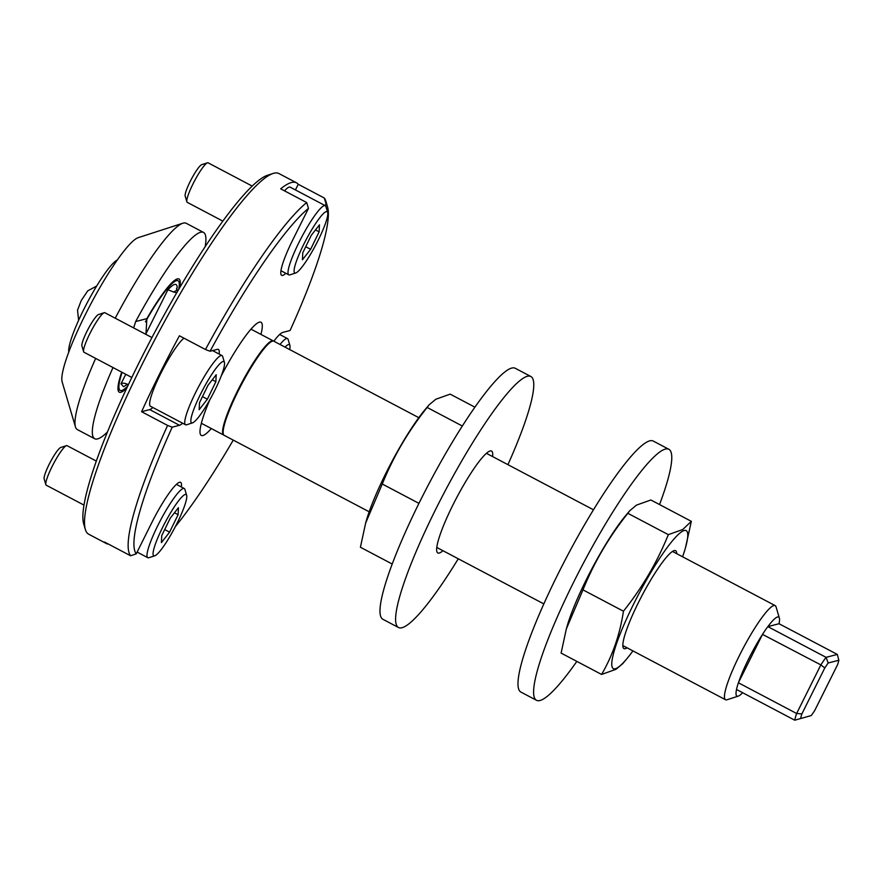 <?xml version="1.0" encoding="UTF-8"?>
<svg xmlns="http://www.w3.org/2000/svg" width="883" height="883" viewBox="0 0 883 883"><rect width="100%" height="100%" fill="white"/><g stroke="black" fill="none" stroke-linecap="round" stroke-linejoin="round"><path stroke-width="1.32" d="M127.295 384.414L123.598 386.743L121.004 383.829C122.428 382.847 124.713 383.034 127.836 384.392A53.201 8.422 117.8 0 0 128.256 384.734L126.379 384.458M108.466 544.105A203.885 32.274 -62.2 0 1 106.291 543.498L88.697 534.215A203.885 32.274 -62.2 0 1 85.353 529.469A203.885 32.274 -62.2 0 1 155.265 338.818A203.885 32.274 -62.2 0 1 273.112 173.454A203.885 32.274 -62.2 0 1 273.873 173.234A203.885 32.274 -62.2 0 1 278.918 173.543L296.511 182.814A203.885 32.274 -62.2 0 1 298.244 184.271L324.271 198.002A203.885 32.274 -62.2 0 1 325.882 201.291L327.549 206.92A199.624 31.6 117.8 0 0 326.059 203.818L325.165 205.618M133.653 327.913L135.673 321.544L146.865 318.642L145.938 334.392M126.876 387.858A63.984 10.132 -62.2 0 1 120.85 392.273A63.984 10.132 -62.2 0 1 119.26 392.173A63.984 10.132 -62.2 0 1 121.711 372.14M211.302 428.531A63.984 10.132 -62.2 0 1 202.88 435.54A63.984 10.132 -62.2 0 1 201.291 435.44A63.984 10.132 -62.2 0 1 209.944 399.558M221.269 375.86A63.984 10.132 -62.2 0 1 259.414 322.152A63.984 10.132 -62.2 0 1 260.993 322.24A63.984 10.132 -62.2 0 1 260.938 334.403M146.865 318.642A63.984 10.132 -62.2 0 1 177.373 278.885A63.984 10.132 -62.2 0 1 178.962 278.984A63.984 10.132 -62.2 0 1 179.691 287.715M135.673 321.544A116.622 18.466 -62.2 0 1 200.629 232.251A116.622 18.466 -62.2 0 1 203.52 232.417L186.17 223.267A116.622 18.466 117.8 0 0 183.278 223.101A116.622 18.466 117.8 0 0 182.847 223.222A116.622 18.466 117.8 0 0 115.232 318.2M203.52 232.417A116.622 18.466 -62.2 0 1 205.154 246.732M107.439 432.008A116.622 18.466 -62.2 0 1 97.594 438.906A116.622 18.466 -62.2 0 1 94.702 438.741A116.622 18.466 -62.2 0 1 113.002 367.549M106.291 543.498A203.885 32.274 -62.2 0 1 104.558 542.041L130.585 555.771A203.885 32.274 -62.2 0 1 167.604 425.44L141.589 411.71A203.885 32.274 -62.2 0 1 179.437 335.783L205.463 349.513A203.885 32.274 -62.2 0 1 306.688 202.549L280.673 188.83A203.885 32.274 -62.2 0 1 291.467 182.516A203.885 32.274 -62.2 0 1 296.511 182.814M285.871 273.3A42.848 6.777 -62.2 0 1 282.726 275.386A42.848 6.777 -62.2 0 1 281.666 275.319A42.848 6.777 -62.2 0 1 292.858 239.701L308.487 208.366A199.624 31.6 117.8 0 0 210.077 351.235L217.328 349.359A42.848 6.777 -62.2 0 1 218.388 349.425A42.848 6.777 -62.2 0 1 219.094 354.028M145.419 321.842A61.998 9.812 -62.2 0 1 176.501 280.639A61.998 9.812 -62.2 0 1 178.035 280.739A61.998 9.812 -62.2 0 1 178.708 289.392M127.715 386.092A61.998 9.812 -62.2 0 1 121.722 390.518A61.998 9.812 -62.2 0 1 120.187 390.418A61.998 9.812 -62.2 0 1 122.108 372.35M177.218 287.328L176.611 289.249L177.891 290.606A53.201 8.422 117.8 0 0 176.578 290.529A53.201 8.422 117.8 0 0 173.863 292.096L167.913 289.745C173.741 283.476 176.843 282.67 177.218 287.328L176.512 288.752M173.863 292.096L176.743 292.759M223.951 435.164A53.201 8.422 -62.2 0 1 223.675 435.054A53.201 8.422 -62.2 0 1 239.282 387.438A53.201 8.422 -62.2 0 1 271.997 340.849A53.201 8.422 -62.2 0 1 273.311 340.926A53.201 8.422 -62.2 0 1 273.564 341.103M369.171 511.787L224.205 435.341A53.201 8.422 -62.2 0 1 239.823 387.725A53.201 8.422 -62.2 0 1 272.527 341.136A53.201 8.422 -62.2 0 1 273.851 341.213A42.848 6.777 -62.2 0 1 282.814 332.394L290.066 330.518A199.624 31.6 117.8 0 0 327.549 206.92M742.636 692.725A44.691 7.075 -62.2 0 1 738.21 696.146L727.04 699.755A53.201 8.422 -62.2 0 1 726.841 699.811A53.201 8.422 -62.2 0 1 725.528 699.733A53.201 8.422 -62.2 0 1 741.146 652.118A53.201 8.422 -62.2 0 1 773.85 605.539A53.201 8.422 -62.2 0 1 775.175 605.617A53.201 8.422 -62.2 0 1 776.047 606.853L779.369 618.1A44.691 7.075 -62.2 0 1 779.027 623.729L767.879 626.61A44.691 7.075 -62.2 0 1 777.526 616.996A44.691 7.075 -62.2 0 1 779.369 618.1M738.21 696.146A44.691 7.075 -62.2 0 1 738.045 696.19A44.691 7.075 -62.2 0 1 736.532 689.502M85.353 529.469L83.686 523.851A199.624 31.6 -62.2 0 1 152.141 337.174A199.624 31.6 -62.2 0 1 267.527 175.264L273.112 173.454M95.662 358.399A116.622 18.466 117.8 0 0 75.441 426.875A116.622 18.466 117.8 0 0 77.362 429.591L94.702 438.741M182.615 423.2A42.848 6.777 -62.2 0 1 179.47 425.286L172.218 427.162A199.624 31.6 117.8 0 0 136.225 553.873L151.843 522.537A42.848 6.777 -62.2 0 1 180.618 482.361A42.848 6.777 -62.2 0 1 181.324 486.974M175.386 526.544A199.624 31.6 117.8 0 0 233.267 440.109M182.847 223.222L138.19 237.67A82.572 13.068 117.8 0 0 90.463 304.646A82.572 13.068 117.8 0 0 62.141 381.864L75.441 426.875M298.244 184.271L295.43 189.933M152.869 407.516A42.848 6.777 -62.2 0 1 149.735 409.602L141.589 411.71M308.487 208.366L306.688 202.549M205.463 349.513L210.077 351.235M172.218 427.162L167.604 425.44M130.585 555.771L136.225 553.873M324.271 198.002L326.059 203.818M117.329 259.966A53.201 8.422 117.8 0 0 87.141 302.891A53.201 8.422 117.8 0 0 68.764 352.063M96.677 286.048L87.726 290.849L81.236 300.573L77.527 310.176L78.62 320.275M762.515 634.391L738.497 682.57A44.691 7.075 -62.2 0 1 762.515 634.391L820.859 664.899L796.632 713.497L738.398 682.78A44.834 7.097 117.8 0 0 736.488 689.48L794.733 720.197L811.267 715.55L794.733 720.197A44.834 7.097 -62.2 0 1 796.632 713.497L801.885 713.905L824.788 667.956L820.859 664.899A44.834 7.097 -62.2 0 1 826.069 657.338L767.824 626.621A44.834 7.097 117.8 0 0 762.625 634.182M837.316 654.424L826.069 657.338L828.21 662.99L838.85 660.241L837.316 654.424L779.027 623.729M838.85 660.241A40.574 6.424 117.8 0 1 837.603 664.645L814.689 710.583A40.574 6.424 117.8 0 1 811.267 715.55M824.788 667.956A40.574 6.424 -62.2 0 1 828.21 662.99M801.885 713.905A40.574 6.424 117.8 0 0 800.638 718.309M319.867 217.637A34.636 5.486 117.8 0 0 299.657 253.101A34.636 5.486 117.8 0 0 295.772 272.968A34.636 5.486 117.8 0 0 302.019 266.997A34.636 5.486 117.8 0 0 320.076 236.302A34.636 5.486 117.8 0 0 327.67 212.494A34.636 5.486 117.8 0 0 319.867 217.637M327.67 212.494L325.926 206.589A39.106 6.192 117.8 0 0 325.275 205.673A39.106 6.192 117.8 0 0 317.107 212.395A39.106 6.192 117.8 0 0 295.474 249.779A39.106 6.192 117.8 0 0 288.796 274.845A39.106 6.192 117.8 0 0 289.911 274.867L295.772 272.968M252.218 186.092L208.09 162.814A22.34 3.532 117.8 0 0 207.45 162.803A22.34 3.532 117.8 0 0 203.421 166.655A22.34 3.532 117.8 0 0 191.766 186.456A22.34 3.532 117.8 0 0 186.876 201.821A22.34 3.532 117.8 0 0 187.24 202.339L222.858 221.125M207.45 162.803L201.732 164.657A17.991 2.848 117.8 0 0 198.487 167.748A17.991 2.848 117.8 0 0 189.117 183.697A17.991 2.848 117.8 0 0 185.176 196.059L186.876 201.821M302.759 252.803L311.269 235.331L319.458 224.856L319.127 231.843L310.617 249.304L302.428 259.79L302.759 252.803M325.275 205.673L290.154 187.152A39.106 6.192 117.8 0 0 284.503 190.849M315.496 229.922L319.127 231.843M305.717 246.721L310.617 249.304M289.69 349.569A34.636 5.486 117.8 0 0 289.9 345.43A34.636 5.486 117.8 0 0 285.054 347.129M289.9 345.43L288.156 339.525A39.106 6.192 117.8 0 0 287.516 338.619A39.106 6.192 117.8 0 0 280.032 344.469M178.841 500.484A34.636 5.486 117.8 0 0 158.631 535.937A34.636 5.486 117.8 0 0 154.757 555.815A34.636 5.486 117.8 0 0 161.004 549.844A34.636 5.486 117.8 0 0 179.05 519.138A34.636 5.486 117.8 0 0 186.644 495.341A34.636 5.486 117.8 0 0 178.841 500.484M186.644 495.341L184.9 489.425A39.106 6.192 117.8 0 0 184.26 488.52A39.106 6.192 117.8 0 0 176.092 495.242A39.106 6.192 117.8 0 0 154.459 532.615A39.106 6.192 117.8 0 0 147.781 557.692A39.106 6.192 117.8 0 0 148.896 557.703L154.757 555.815M96.302 461.081L67.064 445.661A22.34 3.532 117.8 0 0 66.424 445.65A22.34 3.532 117.8 0 0 62.395 449.491A22.34 3.532 117.8 0 0 50.75 469.303A22.34 3.532 117.8 0 0 45.85 484.668A22.34 3.532 117.8 0 0 46.214 485.186L83.973 505.098M66.424 445.65L60.717 447.493A17.991 2.848 117.8 0 0 57.472 450.595A17.991 2.848 117.8 0 0 48.09 466.544A17.991 2.848 117.8 0 0 44.15 478.906L45.85 484.668M161.732 535.65L170.242 518.178L178.432 507.703L178.112 514.69L169.591 532.151L161.412 542.626L161.732 535.65M174.47 512.769L178.112 514.69M164.702 529.568L169.591 532.151M216.611 367.538A34.636 5.486 117.8 0 0 196.401 403.001A34.636 5.486 117.8 0 0 192.516 422.869A34.636 5.486 117.8 0 0 198.763 416.908A34.636 5.486 117.8 0 0 216.821 386.202A34.636 5.486 117.8 0 0 224.414 362.394A34.636 5.486 117.8 0 0 216.611 367.538M224.414 362.394L222.671 356.489A39.106 6.192 117.8 0 0 222.03 355.584A39.106 6.192 117.8 0 0 213.863 362.295A39.106 6.192 117.8 0 0 192.218 399.679A39.106 6.192 117.8 0 0 185.54 424.756A39.106 6.192 117.8 0 0 186.655 424.767L192.516 422.869M183.929 338.156A39.106 6.192 117.8 0 0 178.73 343.774A39.106 6.192 117.8 0 0 157.097 381.158A39.106 6.192 117.8 0 0 150.419 406.224L185.54 424.756M151.942 337.56L104.834 312.714A22.34 3.532 117.8 0 0 104.194 312.703A22.34 3.532 117.8 0 0 100.165 316.555A22.34 3.532 117.8 0 0 88.521 336.368A22.34 3.532 117.8 0 0 83.62 351.721A22.34 3.532 117.8 0 0 83.984 352.24L131.81 377.471M104.194 312.703L98.477 314.558A17.991 2.848 117.8 0 0 95.232 317.659A17.991 2.848 117.8 0 0 85.861 333.597A17.991 2.848 117.8 0 0 81.92 345.959L83.62 351.721M199.503 402.703L208.013 385.242L216.203 374.756L215.871 381.743L207.362 399.204L199.172 409.69L199.503 402.703M212.24 379.822L215.871 381.743M202.461 396.622L207.362 399.204M392.207 564.016L360.407 547.239L365.661 523.012L382.273 484.016C393.421 456.489 408.387 430.97 427.151 407.46L429.028 404.9L435.772 399.271L450.164 394.138L474.922 407.184M382.273 484.016L418.95 503.365M427.151 407.46L462.339 426.025M365.65 523.012L366.279 520.804A78.035 12.351 -62.2 0 1 424.613 410.187L429.028 404.9M627.073 647.813A55.331 8.764 -62.2 0 1 626.632 648.089A55.331 8.764 -62.2 0 1 623.045 647.283A55.331 8.764 -62.2 0 1 640.926 597.648A55.331 8.764 -62.2 0 1 672.912 551.169A55.331 8.764 -62.2 0 1 674.005 550.661A55.331 8.764 -62.2 0 1 676.72 553.685M601.588 674.446L561.102 653.089L566.356 628.862L582.968 589.866C594.127 562.339 609.082 536.82 627.846 513.31L629.722 510.749L636.466 505.12L650.87 499.988L691.345 521.334L682.725 529.524L668.332 534.656C657.173 562.184 642.206 587.703 623.442 611.213C619.965 634.292 612.681 655.374 601.588 674.446L615.981 669.303L622.725 663.674L627.14 658.387A78.035 12.351 117.8 0 0 632.945 650.903M682.581 556.787A78.035 12.351 117.8 0 0 685.473 547.769A78.035 12.351 117.8 0 0 682.404 531.29A78.035 12.351 117.8 0 0 630.274 610.915A78.035 12.351 117.8 0 0 617.14 667.967A78.035 12.351 117.8 0 0 627.14 658.387M685.473 547.769L691.345 521.334M582.968 589.866L623.442 611.213M627.846 513.31L668.332 534.656M566.356 628.862L566.974 626.654A78.035 12.351 -62.2 0 1 625.319 516.036L629.722 510.749M507.924 464.668A141.887 22.461 117.8 0 0 530.871 376.511L515.264 368.277A141.887 22.461 117.8 0 0 511.743 368.068A141.887 22.461 117.8 0 0 424.524 492.306A141.887 22.461 117.8 0 0 382.88 619.281L398.498 627.515A141.887 22.461 117.8 0 0 402.008 627.725A141.887 22.461 117.8 0 0 458.277 558.784M530.871 376.511A141.887 22.461 117.8 0 0 527.361 376.301A141.887 22.461 117.8 0 0 440.142 500.54A141.887 22.461 117.8 0 0 398.498 627.515M492.593 456.588A57.605 9.117 117.8 0 0 491.555 451.058A57.605 9.117 117.8 0 0 490.131 450.981A57.605 9.117 117.8 0 0 454.723 501.412A57.605 9.117 117.8 0 0 437.813 552.968A57.605 9.117 117.8 0 0 439.237 553.056A57.605 9.117 117.8 0 0 442.957 550.705M576.842 661.389A141.887 22.461 -62.2 0 1 568.321 673.067A141.887 22.461 -62.2 0 1 536.5 700.296A141.887 22.461 -62.2 0 1 559.723 611.544A141.887 22.461 -62.2 0 1 637.04 476.522A141.887 22.461 -62.2 0 1 668.873 449.292A141.887 22.461 -62.2 0 1 659.546 504.557M536.5 700.296L520.882 692.062A141.887 22.461 -62.2 0 1 544.105 603.31A141.887 22.461 -62.2 0 1 621.433 468.288A141.887 22.461 -62.2 0 1 653.254 441.059L668.873 449.292M121.004 383.829L125.761 374.282M145.805 334.083L167.913 289.745M149.735 409.602L179.47 425.286M175.816 279.569L178.035 280.739M250.982 329.16L273.311 340.926M273.851 341.213L418.807 417.67M486.412 453.321L593.475 509.789M672.46 551.445L775.175 605.617M117.969 389.248L120.187 390.418M201.346 423.277L223.675 435.054M436.776 547.449L543.84 603.906M622.824 645.572L725.528 699.733M280.96 270.717L288.796 274.845M279.679 334.48L287.516 338.619M137.119 552.074L147.781 557.692M176.423 484.381L184.26 488.52M212.571 350.595L222.03 355.584"/></g></svg>
